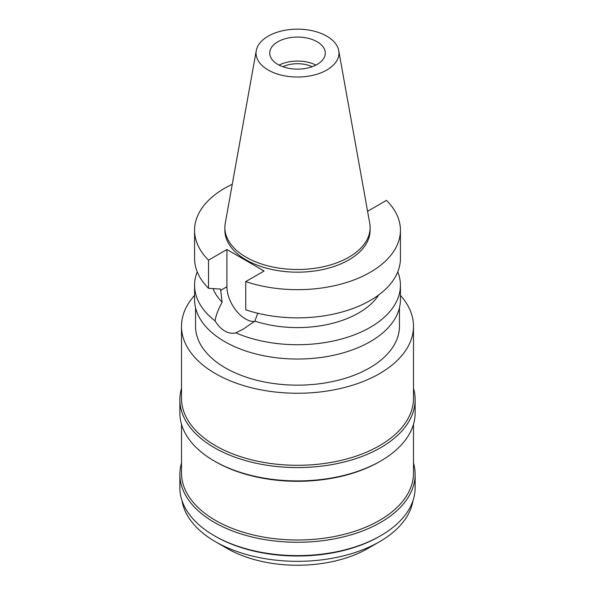 <?xml version="1.0" encoding="UTF-8"?>
<svg xmlns="http://www.w3.org/2000/svg" width="595" height="595" viewBox="0 0 595 595"><rect width="100%" height="100%" fill="white"/><g stroke="black" fill="none" stroke-linecap="round" stroke-linejoin="round"><path stroke-width="0.89" d="M268.189 36.169A41.457 23.934 180 0 1 311.363 30.538A41.457 23.934 180 0 1 338.733 50.627A41.457 23.934 180 0 1 326.811 70.024A41.457 23.934 180 0 1 279.68 74.71A41.457 23.934 180 0 1 256.267 50.627A41.457 23.934 180 0 1 268.189 36.169M277.858 41.762A27.772 16.035 0 0 0 269.728 53.096A27.772 16.035 0 0 0 286.872 67.912A27.772 16.035 0 0 0 317.142 64.439A27.772 16.035 0 0 0 325.272 53.096A27.772 16.035 0 0 0 308.128 38.281A27.772 16.035 0 0 0 277.858 41.762M338.733 50.627L369.733 223.259A72.62 41.925 180 0 1 370.12 227.58A72.62 41.925 180 0 1 348.849 257.226A72.62 41.925 180 0 1 269.706 266.315A72.62 41.925 180 0 1 224.88 227.58A72.62 41.925 180 0 1 225.267 223.259L256.267 50.627M224.88 227.58L224.88 230.25A72.62 41.925 0 0 0 269.706 268.985A72.62 41.925 0 0 0 348.849 259.896A72.62 41.925 0 0 0 370.12 230.25L370.12 227.58M367.465 210.615L368.082 210.972L386.46 200.359A102.928 59.426 180 0 1 400.428 230.25A102.928 59.426 180 0 1 370.283 272.265A102.928 59.426 180 0 1 245.735 281.606L264.113 271L226.918 249.521L208.54 260.134A102.928 59.426 180 0 1 194.572 230.25A102.928 59.426 180 0 1 224.717 188.228A102.928 59.426 180 0 1 232.266 184.286M213.04 288.62A86.587 49.995 0 0 0 222.106 302.186C218.001 309.98 215.665 316.22 215.1 320.906A102.928 59.426 180 0 1 194.572 285.303A102.928 59.426 180 0 1 197.235 271.87M194.572 230.25L194.572 258.438A102.928 59.426 0 0 0 208.54 288.322L220.567 289.081L222.106 302.186M208.54 260.134L208.54 288.322M254.467 321.471A26.306 15.187 60 0 1 245.512 318.957A26.306 15.187 60 0 1 226.918 286.738L226.918 249.521M400.428 230.25L400.428 258.438A102.928 59.426 0 0 1 370.283 300.453A102.928 59.426 0 0 1 245.735 309.794L245.735 281.606M215.1 320.906C217.8 325.428 221.005 328.782 224.717 330.961C228.473 333.088 232.176 333.728 235.828 332.873L243.11 329.236L254.905 321.122L257.717 313.238M254.905 321.122A86.587 49.995 0 0 0 358.726 312.948A86.587 49.995 0 0 0 378.71 294.949M194.572 285.303L194.572 299.612A102.928 59.426 0 0 0 258.111 354.516A102.928 59.426 0 0 0 370.283 341.634A102.928 59.426 0 0 0 400.428 299.612L400.428 285.303A102.928 59.426 180 0 1 370.283 327.317A102.928 59.426 180 0 1 235.828 332.873M397.765 271.87A102.928 59.426 180 0 1 400.428 285.303M195.554 307.793L195.554 326.291A101.946 58.86 0 0 0 258.49 380.674A101.946 58.86 0 0 0 369.584 367.911A101.946 58.86 0 0 0 399.446 326.291L399.446 307.793M400.428 295.41A115.995 66.967 180 0 1 413.495 326.291A115.995 66.967 180 0 1 379.521 373.645A115.995 66.967 180 0 1 253.113 388.163A115.995 66.967 180 0 1 181.505 326.291A115.995 66.967 180 0 1 194.572 295.41M181.505 326.291L181.505 398.33A115.995 66.967 0 0 0 253.113 460.203A115.995 66.967 0 0 0 379.521 445.685A115.995 66.967 0 0 0 413.495 398.33L413.495 326.291M413.495 388.379A117.632 67.912 180 0 1 415.132 399.662A117.632 67.912 180 0 1 380.681 447.685A117.632 67.912 180 0 1 252.488 462.404A117.632 67.912 180 0 1 179.869 399.662A117.632 67.912 180 0 1 181.505 388.379M179.869 399.662L179.869 413.004A117.632 67.912 0 0 0 214.319 461.021A117.632 67.912 0 0 0 380.681 461.021L380.681 461.021A117.632 67.912 0 0 0 415.132 413.004L415.132 399.662M379.521 461.69L379.521 461.69A115.995 66.967 180 0 1 379.521 461.69L380.681 461.021L379.521 461.69A115.995 66.967 180 0 1 215.479 461.69L214.319 461.021M181.505 424.28L181.505 473.032A115.995 66.967 0 0 0 253.113 534.905A115.995 66.967 0 0 0 379.521 520.387A115.995 66.967 0 0 0 413.495 473.032L413.495 424.28M413.495 463.081A117.632 67.912 180 0 1 415.132 474.364A117.632 67.912 180 0 1 380.681 522.388A117.632 67.912 180 0 1 252.488 537.106A117.632 67.912 180 0 1 179.869 474.364A117.632 67.912 180 0 1 181.505 463.081M179.869 474.364L179.869 487.699A117.632 67.912 0 0 0 214.319 535.723A117.632 67.912 0 0 0 380.681 535.723L380.681 535.723A117.632 67.912 0 0 0 415.132 487.699L415.132 474.364M379.521 536.393L379.521 536.393A115.995 66.967 180 0 1 379.521 536.393L380.681 535.723L379.521 536.393A115.995 66.967 180 0 1 215.479 536.393L214.319 535.723M182.003 500.573A115.995 66.967 0 0 0 215.479 541.725A115.995 66.967 0 0 0 379.521 541.725L379.521 541.725A115.995 66.967 0 0 0 412.997 500.573M215.479 541.725L227.03 548.397A99.663 57.537 0 0 0 367.97 548.397L379.521 541.725L367.97 548.397M312.144 66.722A23.198 13.395 0 0 0 282.856 66.722M279.092 65.1A27.772 16.035 180 0 1 315.908 65.1M220.567 290.405L226.918 286.738"/></g></svg>
